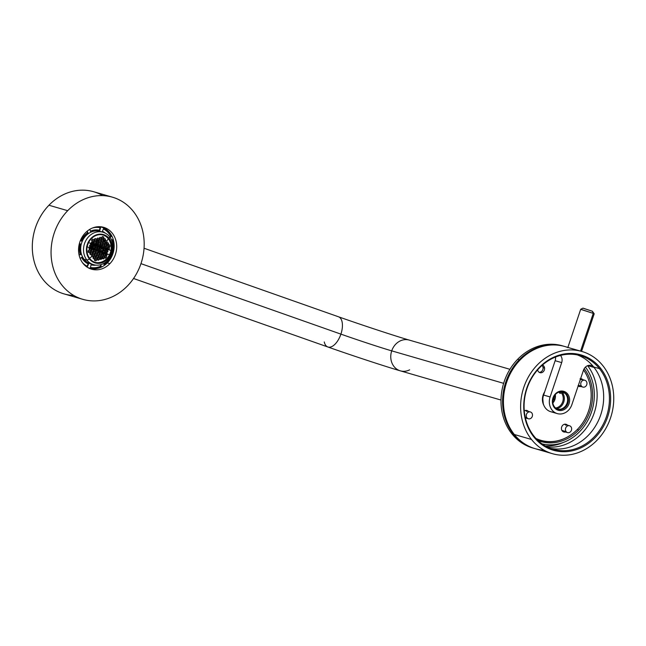 <?xml version="1.0" encoding="UTF-8"?>
<svg xmlns="http://www.w3.org/2000/svg" width="646" height="646" viewBox="0 0 646 646"><rect width="100%" height="100%" fill="white"/><g stroke="black" fill="none" stroke-linecap="round" stroke-linejoin="round"><path stroke-width="0.97" d="M567.624 393.947A9.876 8.535 -73.8 0 1 566.558 407.763A9.876 8.535 -73.8 0 1 554.381 407.642L554.543 406.899A8.979 7.76 106.2 0 0 565.63 407.012A8.979 7.76 106.2 0 0 566.599 394.431L567.624 393.947L566.599 394.431A8.979 7.76 106.2 0 0 555.52 394.318A8.979 7.76 106.2 0 0 554.543 406.899L554.381 407.642A9.876 8.535 -73.8 0 1 555.447 393.818A9.876 8.535 -73.8 0 1 567.624 393.947A9.876 8.535 106.2 0 0 555.447 393.818A9.876 8.535 106.2 0 0 554.381 407.642A9.876 8.535 106.2 0 0 566.558 407.763A9.876 8.535 106.2 0 0 567.624 393.947M566.599 394.431A8.979 7.76 -73.8 0 1 567.067 405.09A8.979 7.76 -73.8 0 1 558.071 409.298A8.979 7.76 -73.8 0 1 554.543 406.899A8.979 7.76 -73.8 0 1 554.074 396.248A8.979 7.76 -73.8 0 1 563.078 392.041A8.979 7.76 -73.8 0 1 566.599 394.431L565.783 394.197L566.599 394.431M557.668 409.16A8.979 7.76 106.2 0 0 566.372 404.638A8.979 7.76 106.2 0 0 565.783 394.197A8.979 7.76 106.2 0 0 562.666 391.936A8.979 7.76 -73.8 0 1 565.783 394.197A8.979 7.76 -73.8 0 1 566.372 404.638A8.979 7.76 -73.8 0 1 557.668 409.16M586.826 360.21A48.741 42.127 -73.8 0 1 593.698 366.985A48.741 42.127 -73.8 0 1 594.07 367.461A7.114 6.153 106.2 0 0 583.443 370.279L571.88 404.63A13.34 11.531 -73.8 0 1 556.747 413.432A13.34 11.531 -73.8 0 1 550.126 396.959L561.681 362.608A7.114 6.153 106.2 0 0 560.486 355.429A7.114 6.153 -73.8 0 1 561.681 362.608L550.126 396.959A13.34 11.531 106.2 0 0 557.28 413.602A13.34 11.531 106.2 0 0 571.88 404.63L583.443 370.279A7.114 6.153 -73.8 0 1 591.227 365.491A7.114 6.153 -73.8 0 1 594.07 367.461A48.741 42.127 106.2 0 0 593.698 366.985A48.741 42.127 106.2 0 0 586.826 360.21A48.741 42.127 106.2 0 0 577.427 354.937A48.741 42.127 -73.8 0 1 586.826 360.21M534.064 436.268A48.741 42.127 -73.8 0 1 531.497 378.475A48.741 42.127 -73.8 0 1 580.342 355.655A48.741 42.127 -73.8 0 1 599.456 368.648L593.698 366.985L599.456 368.648A48.741 42.127 -73.8 0 1 602.024 426.449A48.741 42.127 -73.8 0 1 553.178 449.269A48.741 42.127 -73.8 0 1 534.064 436.268L533.895 437.011A49.629 42.894 -73.8 0 1 539.257 367.526A49.629 42.894 -73.8 0 1 600.481 368.155L599.456 368.648A48.741 42.127 106.2 0 0 539.329 368.026A48.741 42.127 106.2 0 0 534.064 436.268A48.741 42.127 106.2 0 0 594.191 436.898A48.741 42.127 106.2 0 0 599.456 368.648L600.481 368.155A49.629 42.894 -73.8 0 1 595.119 437.649A49.629 42.894 -73.8 0 1 533.895 437.011L534.064 436.268M550.335 448.316A48.741 42.127 106.2 0 0 596.936 423.566A48.741 42.127 106.2 0 0 594.07 367.461L587.771 365.628L594.07 367.461A48.741 42.127 -73.8 0 1 596.936 423.566A48.741 42.127 -73.8 0 1 550.335 448.316M557.28 413.602L550.755 411.712A13.34 11.531 -73.8 0 1 543.593 395.061L550.126 396.959L543.593 395.061L555.148 360.71L561.681 362.608L555.148 360.71A7.114 6.153 106.2 0 0 555.503 357.044A7.114 6.153 -73.8 0 1 555.148 360.71L543.593 395.061A13.34 11.531 106.2 0 0 554.187 412.083M562.319 392.485L564.838 393.212L562.319 392.485A9.787 8.455 106.2 0 0 562.262 392.405A9.787 8.455 -73.8 0 1 562.319 392.485A9.787 8.455 -73.8 0 1 563.724 402.119A9.787 8.455 -73.8 0 1 556.779 408.773A9.787 8.455 106.2 0 0 563.724 402.119A9.787 8.455 106.2 0 0 562.319 392.485L561.398 392.93L562.319 392.485M547.194 446.943A48.741 42.127 106.2 0 0 591.276 419.997A48.741 42.127 106.2 0 0 587.634 365.684A48.741 42.127 -73.8 0 1 591.276 419.997A48.741 42.127 -73.8 0 1 547.194 446.943M555.625 407.997A8.979 7.76 106.2 0 0 562.553 402.143A8.979 7.76 106.2 0 0 561.398 392.93A8.979 7.76 106.2 0 0 561.342 392.857A8.979 7.76 -73.8 0 1 561.398 392.93A8.979 7.76 -73.8 0 1 562.553 402.143A8.979 7.76 -73.8 0 1 555.625 407.997M545.297 445.942A48.741 42.127 106.2 0 0 563.328 442.445A48.741 42.127 -73.8 0 1 545.297 445.942M602.863 365.693A53.19 45.971 -73.8 0 1 597.122 440.16A53.19 45.971 -73.8 0 1 531.513 439.482A53.19 45.971 -73.8 0 1 537.254 365.006A53.19 45.971 -73.8 0 1 602.863 365.693A53.19 45.971 106.2 0 0 582.006 351.505A53.19 45.971 106.2 0 0 528.711 376.416A53.19 45.971 106.2 0 0 531.513 439.482A53.19 45.971 106.2 0 0 552.37 453.67A53.19 45.971 106.2 0 0 605.665 428.758A53.19 45.971 106.2 0 0 602.863 365.693M533.895 437.011A49.629 42.894 106.2 0 0 595.119 437.649A49.629 42.894 106.2 0 0 600.481 368.155A49.629 42.894 106.2 0 0 539.257 367.526A49.629 42.894 106.2 0 0 533.895 437.011M552.847 403.039A8.979 7.76 106.2 0 0 555.318 394.536A8.979 7.76 -73.8 0 1 552.847 403.039M552.37 453.67L535.179 448.679A53.19 45.971 -73.8 0 1 514.329 434.492L531.513 439.482L514.329 434.492A53.19 45.971 -73.8 0 1 511.519 371.426A53.19 45.971 -73.8 0 1 564.822 346.522L567.874 347.403M579.179 350.794L567.866 347.435L582.006 351.505M552.734 402.078L553.008 402.095A8.624 7.453 106.2 0 0 553.509 401.368L552.952 400.383A7.914 6.84 106.2 0 0 553.162 399.963L554.308 399.753A8.624 7.453 106.2 0 0 554.591 398.905L553.8 398.057A7.914 6.84 106.2 0 0 553.888 397.597L554.93 397.129A8.624 7.453 106.2 0 0 554.979 396.24L553.993 395.602L554.979 396.24A8.624 7.453 -73.8 0 1 554.93 397.129L553.888 397.597A7.914 6.84 -73.8 0 1 553.8 398.057L554.591 398.905L553.121 398.477L554.591 398.905A8.624 7.453 -73.8 0 1 554.308 399.753L553.162 399.963A7.914 6.84 -73.8 0 1 552.952 400.383L553.509 401.368L552.71 401.134L553.509 401.368A8.624 7.453 -73.8 0 1 553.008 402.095L552.734 402.078M567.277 347.322A53.19 45.971 106.2 0 0 512.278 370.15A53.19 45.971 106.2 0 0 514.329 434.492A53.19 45.971 106.2 0 0 544.061 450.197M553.477 397.476L553.888 397.597L553.477 397.476M553.775 396.797L554.93 397.129L553.775 396.797M552.911 399.349L554.308 399.753L552.911 399.349M559.961 393.269L560.494 391.807L559.961 393.269M581.658 309.668L593.254 313.383L580.568 351.085L593.254 313.383L580.714 309.256L582.967 308.134L592.374 311.235L583.677 308.449M593.254 313.383L594.199 313.795L593.254 313.383L592.374 311.235L593.254 313.383M592.374 311.235L594.199 313.795L581.553 351.376M565.266 424.164A4.005 3.456 -73.8 0 1 565.944 424.721A4.005 3.456 106.2 0 0 565.266 424.164M563.958 431.552A4.005 3.456 -73.8 0 1 563.094 431.657A4.005 3.456 106.2 0 0 563.958 431.552M561.455 428.936A4.005 3.456 -73.8 0 1 566.049 424.285A4.005 3.456 -73.8 0 1 567.446 425.157A4.005 3.456 106.2 0 0 563.409 424.705A4.005 3.456 106.2 0 0 561.455 428.936A4.005 3.456 106.2 0 0 565.468 431.988A4.005 3.456 -73.8 0 1 563.821 431.972A4.005 3.456 -73.8 0 1 561.455 428.936M538.118 439.53A43.581 37.67 106.2 0 0 538.804 439.724A43.581 37.67 -73.8 0 1 536.438 438.989A43.581 37.67 106.2 0 0 538.118 439.53L537.432 439.328A43.581 37.67 -73.8 0 1 536.479 439.038A43.581 37.67 106.2 0 0 537.771 439.425M540.863 440.33A43.581 37.67 106.2 0 0 583.936 420.942A43.581 37.67 106.2 0 0 583.548 369.98A43.581 37.67 -73.8 0 1 582.296 423.469A43.581 37.67 -73.8 0 1 535.93 438.448A43.581 37.67 106.2 0 0 540.863 440.33L539.491 439.926A43.581 37.67 -73.8 0 1 536.253 438.804A43.581 37.67 106.2 0 0 540.177 440.12M579.187 386.066A4.005 3.456 -73.8 0 1 578.412 386.147A4.005 3.456 106.2 0 0 579.187 386.066A4.005 3.456 106.2 0 0 579.276 386.042A4.005 3.456 -73.8 0 1 579.187 386.066L580.697 386.502L579.187 386.066M580.617 378.661A4.005 3.456 -73.8 0 1 581.368 378.782A4.005 3.456 -73.8 0 1 582.765 379.646A4.005 3.456 106.2 0 0 580.617 378.661A4.005 3.456 -73.8 0 1 581.255 379.21A4.005 3.456 106.2 0 0 580.617 378.677M580.778 386.478A4.005 3.456 -73.8 0 1 580.697 386.502A4.005 3.456 -73.8 0 1 579.131 386.47A4.005 3.456 -73.8 0 1 578.154 385.977A4.005 3.456 106.2 0 0 580.697 386.502A4.005 3.456 106.2 0 0 580.778 386.478M526.102 410.363A4.005 3.456 -73.8 0 1 526.781 410.913A4.005 3.456 106.2 0 0 526.102 410.363M526.215 418.204A4.005 3.456 -73.8 0 1 525.473 418.285A4.005 3.456 106.2 0 0 526.215 418.204L525.4 417.962L526.215 418.204A4.005 3.456 106.2 0 0 526.304 418.18A4.005 3.456 -73.8 0 1 526.215 418.204M524.286 410.872A4.005 3.456 -73.8 0 1 525.327 410.444A4.005 3.456 -73.8 0 1 526.886 410.476A4.005 3.456 -73.8 0 1 528.283 411.349A4.005 3.456 106.2 0 0 525.327 410.444A4.005 3.456 106.2 0 0 524.286 410.872M543.06 367.574A4.005 3.456 -73.8 0 1 539.248 372.338A4.005 3.456 106.2 0 0 543.06 367.574A4.005 3.456 106.2 0 0 542.083 365.394A4.005 3.456 -73.8 0 1 543.06 367.574L544.562 368.01L543.06 367.574M542.454 365.063A4.005 3.456 -73.8 0 1 544.562 368.01A4.005 3.456 -73.8 0 1 539.967 372.661A4.005 3.456 -73.8 0 1 537.642 369.859A4.005 3.456 106.2 0 0 541.639 372.669A4.005 3.456 106.2 0 0 544.562 368.01A4.005 3.456 106.2 0 0 542.454 365.063M544.675 391.839A12.096 10.457 106.2 0 0 543.77 405.131A12.096 10.457 -73.8 0 1 542.624 397.048A12.096 10.457 -73.8 0 1 543.472 394.117A12.096 10.457 -73.8 0 1 544.675 391.839M544.635 391.952A11.442 9.892 106.2 0 0 543.456 394.157A11.442 9.892 -73.8 0 1 544.635 391.952L543.456 394.157M542.632 397.007A11.442 9.892 106.2 0 0 543.262 403.605A11.442 9.892 -73.8 0 1 542.632 397.007L543.238 403.508M526.143 410.727A3.658 3.165 106.2 0 0 525.448 410.42A3.658 3.165 -73.8 0 1 526.143 410.727M526.942 411.502A3.561 3.077 106.2 0 0 525.545 410.549A3.561 3.077 106.2 0 0 525.198 410.476A3.561 3.077 -73.8 0 1 525.545 410.549L526.902 411.478M531.763 412.899A3.561 3.077 106.2 0 0 530.374 411.954A3.561 3.077 106.2 0 0 526.805 413.618A3.561 3.077 106.2 0 0 526.991 417.841L525.255 417.332L526.991 417.841A3.561 3.077 106.2 0 0 528.388 418.786A3.561 3.077 106.2 0 0 531.957 417.122A3.561 3.077 106.2 0 0 531.763 412.899A3.561 3.077 -73.8 0 1 531.383 417.881A3.561 3.077 -73.8 0 1 526.991 417.841A3.561 3.077 -73.8 0 1 527.378 412.859A3.561 3.077 -73.8 0 1 531.763 412.899M578.21 385.824A3.658 3.165 106.2 0 0 578.638 385.856A3.658 3.165 -73.8 0 1 578.21 385.824M581.416 379.8A3.561 3.077 106.2 0 0 580.496 379.04M586.245 381.205A3.561 3.077 106.2 0 0 584.848 380.252A3.561 3.077 106.2 0 0 581.287 381.915A3.561 3.077 106.2 0 0 581.473 386.138L578.404 385.25L581.473 386.138A3.561 3.077 106.2 0 0 582.87 387.083A3.561 3.077 106.2 0 0 586.431 385.42A3.561 3.077 106.2 0 0 586.245 381.205A3.561 3.077 -73.8 0 1 585.857 386.187A3.561 3.077 -73.8 0 1 581.473 386.138A3.561 3.077 -73.8 0 1 581.86 381.156A3.561 3.077 -73.8 0 1 586.245 381.205M565.307 424.535A3.658 3.165 106.2 0 0 564.612 424.22A3.658 3.165 -73.8 0 1 565.307 424.535M562.577 431.253A3.658 3.165 106.2 0 0 563.32 431.367A3.658 3.165 -73.8 0 1 562.577 431.253M566.106 425.31A3.561 3.077 106.2 0 0 564.709 424.357A3.561 3.077 106.2 0 0 564.362 424.285A3.561 3.077 -73.8 0 1 564.709 424.357L566.066 425.286M570.927 426.707A3.561 3.077 106.2 0 0 569.538 425.762A3.561 3.077 106.2 0 0 565.969 427.426A3.561 3.077 106.2 0 0 566.154 431.641L561.923 430.414L566.154 431.641A3.561 3.077 106.2 0 0 567.551 432.594A3.561 3.077 106.2 0 0 571.121 430.93A3.561 3.077 106.2 0 0 570.927 426.707A3.561 3.077 -73.8 0 1 570.547 431.69A3.561 3.077 -73.8 0 1 566.154 431.641A3.561 3.077 -73.8 0 1 566.542 426.659A3.561 3.077 -73.8 0 1 570.927 426.707M563.167 346.046A53.19 45.971 106.2 0 0 517.632 359.313A53.19 45.971 106.2 0 0 501.885 411.155A53.19 45.971 106.2 0 0 533.531 448.195M541.485 440.499A43.847 37.896 -73.8 0 1 538.925 439.999A43.847 37.896 106.2 0 0 541.485 440.499M583.564 369.924A43.847 37.896 -73.8 0 1 587.053 376.029A43.847 37.896 106.2 0 0 583.564 369.924M569.756 435.654A43.847 37.896 -73.8 0 1 540.476 440.491A43.847 37.896 -73.8 0 1 536.495 439.054A43.847 37.896 106.2 0 0 569.756 435.654M584.234 368.583A44.736 38.663 -73.8 0 1 578.614 430.204L577.411 429.388L578.614 430.204A44.736 38.663 -73.8 0 1 537.997 440.548A44.736 38.663 106.2 0 0 578.614 430.204A44.736 38.663 106.2 0 0 584.234 368.583M579.712 431.585A46.698 40.359 -73.8 0 1 542.051 443.875A46.698 40.359 106.2 0 0 579.712 431.585A46.698 40.359 106.2 0 0 585.446 367.09A46.698 40.359 -73.8 0 1 579.712 431.585M534.323 448.429L532.74 447.977A53.19 45.971 -73.8 0 1 501.805 410.695A53.19 45.971 -73.8 0 1 517.632 359.313L519.214 359.774A53.19 45.971 106.2 0 0 503.387 411.155A53.19 45.971 106.2 0 0 534.323 448.429A53.19 45.971 106.2 0 0 534.751 448.55A53.19 45.971 -73.8 0 1 503.428 411.405A53.19 45.971 -73.8 0 1 519.214 359.774A53.19 45.971 -73.8 0 1 564.394 346.393A53.19 45.971 106.2 0 0 563.966 346.272A53.19 45.971 106.2 0 0 519.214 359.774L517.632 359.313A53.19 45.971 -73.8 0 1 562.383 345.812L563.966 346.272M324.26 341.944A16.013 8.043 -70.6 0 0 327.845 346.983A16.013 8.043 -70.6 0 0 340.902 334.127A39.131 0.961 -161.4 0 0 391.718 350.859A16.013 13.841 106.2 0 0 400.31 370.836A16.013 13.841 106.2 0 0 409.653 369.843M340.902 334.127A16.013 8.043 -70.6 0 0 338.488 316.782A16.013 8.043 109.4 0 1 340.902 334.127A16.013 8.043 109.4 0 1 327.845 346.983C351.812 355.453 386.171 366.767 400.31 370.836A16.013 13.841 -73.8 0 1 391.718 350.859A39.131 0.961 18.6 0 1 340.902 334.127L140.957 263.641L340.902 334.127M144.05 248.242L338.488 316.782C361.841 325.043 396.151 336.332 409.233 340.087A16.013 13.841 106.2 0 0 391.718 350.859L503.638 383.336L391.718 350.859A16.013 13.841 -73.8 0 1 409.233 340.087L509.92 369.302M67.693 210.685A53.19 45.971 106.2 0 0 51.866 262.066A53.19 45.971 106.2 0 0 82.801 299.34A53.19 45.971 106.2 0 0 127.553 285.839A53.19 45.971 -73.8 0 1 61.943 285.152A53.19 45.971 -73.8 0 1 67.693 210.685A53.19 45.971 -73.8 0 1 133.294 211.363A53.19 45.971 -73.8 0 1 127.553 285.839A53.19 45.971 106.2 0 0 143.38 234.45A53.19 45.971 106.2 0 0 112.444 197.175A53.19 45.971 106.2 0 0 67.693 210.685L48.934 205.242L67.693 210.685M82.801 299.34L64.051 293.898A53.19 45.971 -73.8 0 1 33.116 256.624A53.19 45.971 -73.8 0 1 48.934 205.242A53.19 45.971 106.2 0 0 34.303 261.977A53.19 45.971 106.2 0 0 73.765 295.456M102.73 195.625A53.19 45.971 106.2 0 0 48.934 205.242A53.19 45.971 -73.8 0 1 93.686 191.741L112.444 197.175M85.361 232.867A21.794 18.831 106.2 0 0 83.003 263.374A21.794 18.831 106.2 0 0 109.885 263.657A21.794 18.831 106.2 0 0 112.234 233.141A21.794 18.831 106.2 0 0 85.361 232.867A21.794 18.831 -73.8 0 1 103.691 227.335A21.794 18.831 -73.8 0 1 116.369 242.605A21.794 18.831 -73.8 0 1 109.885 263.657A21.794 18.831 -73.8 0 1 91.546 269.188A21.794 18.831 -73.8 0 1 78.877 253.918A21.794 18.831 -73.8 0 1 85.361 232.867M107.301 262.906L109.885 263.657L107.301 262.906M90.069 268.679A21.794 18.831 106.2 0 0 97.304 268.445A21.794 18.831 -73.8 0 1 90.069 268.679M108.157 231.042A21.794 18.831 106.2 0 0 102.165 226.964A21.794 18.831 -73.8 0 1 108.157 231.042M79.087 254.992L80.718 254.556L79.087 254.992M80.096 243.905A17.789 15.375 106.2 0 0 80.282 254.427A17.789 15.375 -73.8 0 1 80.096 243.905M80.532 244.01A17.789 15.375 106.2 0 0 80.718 254.556A17.789 15.375 -73.8 0 1 80.532 244.01L79.337 243.72L80.532 244.01M102.391 231.292L103.425 228.837A20.454 17.676 -73.8 0 1 111.193 236.565L109.893 237.058L110.765 236.444A20.454 17.676 106.2 0 0 103.392 228.91A20.454 17.676 -73.8 0 1 110.765 236.444L111.193 236.565L110.095 237.34L111.193 236.565A20.454 17.676 106.2 0 0 103.425 228.837L102.391 231.292A17.789 15.375 -73.8 0 1 105.282 233.133A17.789 15.375 106.2 0 0 102.391 231.292M100.768 266.136L100.356 264.795L100.768 266.136A20.454 17.676 -73.8 0 1 90.432 267.428A20.454 17.676 106.2 0 0 100.768 266.136L101.196 266.265L100.768 266.136M100.719 264.707L101.196 266.265A20.454 17.676 -73.8 0 1 90.432 267.46L91.086 264.868A17.789 15.375 106.2 0 0 95.996 265.143A17.789 15.375 -73.8 0 1 91.086 264.868L90.432 267.46A20.454 17.676 106.2 0 0 101.196 266.265L100.719 264.707M90.497 231.438L89.842 229.306L90.497 231.438A17.789 15.375 -73.8 0 1 99.855 230.404A17.789 15.375 106.2 0 0 90.497 231.438M100.082 227.715L99.427 230.275A17.789 15.375 106.2 0 0 90.408 231.155A17.789 15.375 -73.8 0 1 99.427 230.275L99.855 230.404L99.427 230.275L100.082 227.715M92.548 227.973A20.454 17.676 -73.8 0 1 100.518 227.812L99.855 230.404L100.518 227.812A20.454 17.676 106.2 0 0 92.548 227.973M111.645 240.054L112.444 239.682A20.454 17.676 -73.8 0 1 112.662 251.803L112.662 251.803A20.454 17.676 106.2 0 0 112.444 239.682L111.645 240.054M112.097 239.844A20.454 17.676 -73.8 0 1 112.905 244.438A20.454 17.676 106.2 0 0 112.097 239.844M81.517 241.071L80.395 240.546L81.517 241.071A17.789 15.375 -73.8 0 1 88.009 232.883A17.789 15.375 106.2 0 0 81.517 241.071M86.895 231.413L87.573 232.762A17.789 15.375 106.2 0 0 81.113 240.885A17.789 15.375 -73.8 0 1 87.573 232.762L86.895 231.413M87.153 231.203L88.009 232.883L87.153 231.203M111.378 255.113L111.524 255.186A20.454 17.676 -73.8 0 1 104.054 264.602L103.554 263.592L104.054 264.602A20.454 17.676 106.2 0 0 111.524 255.186L111.378 255.113M108.488 259.668A20.454 17.676 -73.8 0 1 103.901 264.279A20.454 17.676 106.2 0 0 108.488 259.668M99.379 226.689A21.342 18.451 -73.8 0 1 109.788 232.826A21.342 18.451 -73.8 0 1 110.296 259.159A21.342 18.451 -73.8 0 1 87.557 267.428A21.342 18.451 106.2 0 0 89.528 268.138A21.342 18.451 106.2 0 0 110.918 258.142A21.342 18.451 106.2 0 0 109.788 232.826A21.342 18.451 106.2 0 0 101.422 227.134A21.342 18.451 106.2 0 0 99.379 226.689M88.559 263.98A17.789 15.375 -73.8 0 1 81.8 257.261L80.144 258.432L81.8 257.261A17.789 15.375 106.2 0 0 88.559 263.98L87.517 266.435L88.559 263.98L88.131 263.859L88.559 263.98M82.478 262.68A20.454 17.676 106.2 0 0 87.517 266.435A20.454 17.676 -73.8 0 1 82.478 262.68M101.575 231.898A16.901 14.608 106.2 0 0 83.681 238.6A16.901 14.608 106.2 0 0 84.133 259.361A16.901 14.608 106.2 0 0 92.208 264.198M87.121 266.241L88.131 263.859L87.121 266.241M81.533 257.447A17.789 15.375 106.2 0 0 88.131 263.859A17.789 15.375 -73.8 0 1 81.533 257.447M98.749 246.191L96.101 245.335A19.566 0.484 18.6 0 1 95.81 245.222L94.243 244.656A19.566 0.484 18.6 0 1 93.977 244.559L91.248 243.55A34.924 0.856 18.6 0 1 108.843 249.752L104.41 248.242A19.566 0.484 18.6 0 1 104.006 248.104L102.084 247.434A19.566 0.484 18.6 0 1 101.713 247.305L99.912 246.683A19.566 0.484 18.6 0 1 99.565 246.562L97.812 245.94A19.566 0.484 18.6 0 1 97.489 245.827L98.749 246.191L97.489 245.827A19.566 0.484 -161.4 0 0 97.812 245.94L97.893 246.635A19.566 0.484 -161.4 0 0 99.064 247.047L99.565 246.562A19.566 0.484 -161.4 0 0 99.912 246.683L99.339 247.232L99.549 248.621A19.566 0.484 -161.4 0 0 100.808 249.065L101.858 248.104L101.713 247.305A19.566 0.484 -161.4 0 0 102.084 247.434L102.197 248.04A19.566 0.484 -161.4 0 0 103.546 248.5L104.006 248.104A19.566 0.484 -161.4 0 0 104.41 248.242L103.788 248.775L104.095 250.188A19.566 0.484 -161.4 0 0 104.797 250.43L104.717 250.68A19.566 0.484 18.6 0 1 104.063 250.462L102.964 251.399L103.207 252.521L102.964 251.399L104.063 250.462A19.566 0.484 -161.4 0 0 104.717 250.68L106.38 249.671L106.275 248.88L107.939 249.929L108.278 249.59L106.76 249.518L106.695 249.033L108.843 249.752L109.408 249.098L108.278 249.59L110.91 250.519A14.228 12.298 106.2 0 0 108.286 238.713A14.228 12.298 106.2 0 0 103.005 235.007A14.228 12.298 -73.8 0 1 108.286 238.713L108.883 238.883L108.286 238.713A34.997 15.02 141.5 0 1 106.8 241.015L107.155 242.46L106.372 243.494L105.298 243.106L105.007 241.685L105.782 240.659L106.8 241.015L105.782 240.659L105.007 241.685L105.298 243.098A34.997 15.02 141.5 0 1 104.143 244.568L104.426 245.989L103.546 246.99L102.415 246.586L102.173 245.189L103.061 244.188L104.143 244.568L103.061 244.188L102.173 245.189L102.431 246.594A34.997 15.02 141.5 0 1 102.423 246.602A34.997 15.02 -38.5 0 0 102.431 246.594L103.546 246.99L104.426 245.989L102.205 245.343L104.426 245.989L104.184 244.584L103.013 244.245L104.143 244.568A34.997 15.02 -38.5 0 0 105.298 243.098L106.372 243.494L107.155 242.46L105.112 242.185L107.155 242.46L106.856 241.039L105.742 240.716L106.8 241.015A34.997 15.02 -38.5 0 0 108.286 238.713A14.228 12.298 -73.8 0 1 110.91 250.519A14.228 12.298 -73.8 0 1 109.489 254.734A14.228 12.298 106.2 0 0 110.91 250.519L108.875 249.76L109.093 249.009A34.924 0.856 -161.4 0 0 91.506 242.799L91.248 243.55L92.976 244.156L92.378 243.986L91.934 244.874L92.677 246.732L92.079 246.522L91.094 247.499L91.199 248.234L91.094 247.499L92.766 246.489A19.566 0.484 -161.4 0 0 93.169 246.635L94.033 245.633L93.977 244.559A19.566 0.484 -161.4 0 0 94.243 244.656L94.292 245.44A19.566 0.484 -161.4 0 0 95.285 245.795L95.81 245.222A19.566 0.484 -161.4 0 0 96.101 245.335L95.447 246.045L95.568 247.41A19.566 0.484 -161.4 0 0 96.65 247.798L97.611 246.82L97.489 245.827L97.611 246.82L96.302 246.441L95.551 247.192L96.302 246.441L96.157 245.351L96.302 246.441L97.611 246.82L96.65 247.798A19.566 0.484 18.6 0 1 95.568 247.41L95.447 246.045L96.101 245.335L98.749 246.191M89.794 258.626A14.228 12.298 -73.8 0 1 89.043 241.757A14.228 12.298 -73.8 0 1 103.303 235.087A14.228 12.298 -73.8 0 1 108.883 238.883A14.228 12.298 -73.8 0 1 109.634 255.759A14.228 12.298 -73.8 0 1 95.374 262.421A14.228 12.298 -73.8 0 1 89.794 258.626A14.228 12.298 106.2 0 0 107.349 258.812A14.228 12.298 106.2 0 0 108.883 238.883A14.228 12.298 106.2 0 0 91.328 238.705A14.228 12.298 106.2 0 0 89.794 258.626M91.005 243.461L88.575 242.646L91.005 243.461L90.876 242.961L91.005 243.461L87.985 242.436L91.005 243.461M90.561 244.204L90.44 243.3L90.561 244.204L91.74 244.616L92.378 243.986L91.74 244.616L90.561 244.204M95.075 262.333A14.228 12.298 106.2 0 0 109.489 254.734L107.422 253.975L106.679 255.485L105.71 255.13L106.679 255.485L107.599 254.031L109.489 254.734A14.228 12.298 -73.8 0 1 95.075 262.333M89.544 247.24L89.221 247.555L90.715 247.652L89.544 247.24M90.771 248.088L89.487 247.289L90.771 248.088M91.708 244.987L90.537 244.576L89.552 245.545L89.746 246.934L90.916 247.345L91.902 246.376L91.708 244.987L91.902 246.376L90.916 247.345L89.746 246.934L89.552 245.545L90.537 244.576L91.708 244.987L90.593 244.664L90.779 246.045L89.851 246.974L90.779 246.045L91.902 246.376L90.779 246.045L90.593 244.664L91.708 244.987M93.121 246.901A19.566 0.484 18.6 0 1 92.677 246.732A19.566 0.484 -161.4 0 0 93.121 246.901L92.136 246.61L91.861 248.46L92.321 247.999L92.031 246.578L93.121 246.901L93.194 248.25L93.121 246.901M92.701 248.823L93.194 248.25L92.321 247.999L93.194 248.25L92.701 248.823M93.347 248.492L92.967 248.92L93.347 248.492A19.566 0.484 -161.4 0 0 94.34 248.855A19.566 0.484 18.6 0 1 93.347 248.492M94.389 249.437L94.34 248.855L93.29 248.557L94.34 248.855L94.389 249.437M94.615 248.767L94.687 249.542L95.535 247.773L94.615 248.767M96.625 248.161A19.566 0.484 18.6 0 1 95.535 247.773A19.566 0.484 -161.4 0 0 96.625 248.161L95.479 247.83L96.625 248.161L96.787 249.542L96.625 248.161M96.238 250.099L96.787 249.542L95.075 249.574L95.325 247.999L95.487 249.17L96.787 249.542L96.238 250.099M97.045 249.727L96.561 250.212L97.045 249.727A19.566 0.484 -161.4 0 0 98.224 250.139A19.566 0.484 18.6 0 1 97.045 249.727M98.329 250.834L98.224 250.139L96.989 249.784L98.224 250.139L98.329 250.834M98.523 249.954L98.677 250.955L98.523 249.954L99.532 248.993L98.523 249.954M100.792 249.429A19.566 0.484 18.6 0 1 99.532 248.993A19.566 0.484 -161.4 0 0 100.792 249.429L99.468 249.049L100.792 249.429L101.051 250.834L100.792 249.429M100.291 251.52L101.051 250.834L99.565 250.406L99.016 250.947L99.565 250.406L99.387 249.13L99.565 250.406L101.051 250.834L100.291 251.52M101.277 251.1L100.663 251.649L101.277 251.1A19.566 0.484 -161.4 0 0 102.625 251.569A19.566 0.484 18.6 0 1 101.277 251.1M102.803 252.384L102.625 251.569L101.212 251.157L102.625 251.569L102.803 252.384M97.869 246.998L96.9 247.975L97.078 249.356A19.566 0.484 -161.4 0 0 98.249 249.776L99.25 248.807L99.04 247.41A19.566 0.484 18.6 0 1 97.869 246.998A19.566 0.484 -161.4 0 0 99.04 247.41L97.812 247.055L99.04 247.41L99.25 248.807L97.934 248.427L97.061 249.283L97.934 248.427L97.756 247.111L97.934 248.427L99.25 248.807L98.249 249.776A19.566 0.484 18.6 0 1 97.078 249.356L96.9 247.975L97.869 246.998M94.251 245.803L93.379 246.804L93.46 248.161A19.566 0.484 -161.4 0 0 94.453 248.524L95.366 247.531L95.245 246.158A19.566 0.484 18.6 0 1 94.251 245.803A19.566 0.484 -161.4 0 0 95.245 246.158L94.599 245.973L94.784 247.361L93.84 248.298L94.784 247.361L94.219 245.835L95.245 246.158L95.366 247.531L94.784 247.361L95.366 247.531L94.453 248.524A19.566 0.484 18.6 0 1 93.46 248.161L93.379 246.804L94.251 245.803M102.641 251.197L103.731 250.252L103.433 248.839A19.566 0.484 18.6 0 1 102.084 248.371L101.034 249.324L101.285 250.729A19.566 0.484 -161.4 0 0 102.641 251.197A19.566 0.484 18.6 0 1 101.285 250.729L101.034 249.324L102.084 248.371L102.803 249.986L101.85 250.923L102.803 249.986L103.731 250.252L102.641 251.197M105.742 252.554L105.153 253.135L105.742 252.554L106.913 252.966L105.742 252.554M107.026 253.821L106.913 252.966L107.026 253.821M105.355 250.906L104.717 250.68L105.355 250.906L105.548 252.295L105.355 250.906L104.24 250.583L104.426 251.972L103.756 252.634L104.426 251.972L104.24 250.583L105.355 250.906M104.814 253.014L105.548 252.295L104.426 251.972L105.548 252.295L104.814 253.014M105.766 252.182L106.937 252.594L107.922 251.617L107.729 250.236L106.558 249.824L105.581 250.793L105.766 252.182L105.581 250.793L106.558 249.824L107.729 250.236L107.922 251.617L106.937 252.594L105.766 252.182M93.315 244.277L94.728 244.777L93.977 244.559L94.033 245.633L93.161 245.375L92.225 246.296L93.161 245.375L93 244.188L93.161 245.375L94.033 245.633L93.169 246.635A19.566 0.484 18.6 0 1 92.766 246.489L92.12 246.263L91.934 244.874L93.315 244.277M95.059 244.891L96.908 245.545L95.81 245.222L95.285 245.795A19.566 0.484 18.6 0 1 94.292 245.44L94.243 244.656L95.059 244.891M99.08 246.312L100.841 246.934L99.565 246.562L99.064 247.047A19.566 0.484 18.6 0 1 97.893 246.635L97.812 245.94L99.08 246.312M101.172 247.047L102.851 247.636L101.713 247.305L101.858 248.104L100.38 247.676L99.532 248.516L100.38 247.676L100.259 246.78L100.38 247.676L101.858 248.104L100.808 249.065A19.566 0.484 18.6 0 1 99.549 248.621L99.339 247.232L99.912 246.683L101.172 247.047M103.19 247.757L104.862 248.347L103.546 248.5A19.566 0.484 18.6 0 1 102.197 248.04L102.084 247.434L103.19 247.757M105.193 248.468L106.873 249.057L106.275 248.88L106.38 249.671L105.395 250.64L104.797 250.43A19.566 0.484 18.6 0 1 104.095 250.188L103.788 248.775L105.193 248.468M109.101 249.001L108.843 249.752A34.924 0.856 -161.4 0 0 91.248 243.55L91.506 242.799A34.924 0.856 18.6 0 1 109.101 249.001M103.772 239.02L103.546 240.134L105.637 240.32L104.862 241.354L103.74 240.95L103.392 239.521L104.168 238.487L105.29 238.883L104.127 238.544L105.29 238.883L105.637 240.32L103.877 239.803L103.772 239.02M102.98 242.605L105.104 243.227L104.272 244.245L103.15 243.841L102.859 242.428L103.691 241.41L104.814 241.806L105.104 243.227L102.98 242.605M94.873 239.852L94.405 240.312L94.873 239.852L96.835 240.417L95.899 241.402L94.574 240.95L94.179 239.505L95.115 238.511L96.448 238.972L96.835 240.417L94.873 239.852L94.744 238.915L94.873 239.852M98.895 241.265L101.115 241.911L100.227 242.912L98.999 242.484L98.66 241.055L99.549 240.054L100.776 240.482L101.115 241.911L98.895 241.265M99.799 238.568L99.419 238.947L99.799 238.568L101.68 239.117L100.849 240.134L99.621 239.706L99.226 238.253L100.057 237.244L101.285 237.671L101.68 239.117L99.799 238.568L99.678 237.704L99.799 238.568M96.456 241.491L96.335 242.113L98.79 242.597L97.853 243.582L96.577 243.138L96.238 241.709L97.175 240.724L98.45 241.168L98.79 242.597L96.456 241.491M97.239 238.503L96.981 239.682L99.347 239.892L98.458 240.893L97.183 240.449L96.795 239.004L97.675 238.003L98.951 238.447L97.627 238.059L98.951 238.447L99.347 239.892L97.344 239.311L97.239 238.503M91.635 240.272L94.348 241.055L93.363 242.032L91.982 241.556L91.587 240.11L92.572 239.133L93.953 239.609L94.348 241.055L91.635 240.272M86.976 260.185A16.901 14.608 106.2 0 0 93.597 264.69A16.901 14.608 106.2 0 0 110.531 256.777A16.901 14.608 106.2 0 0 109.642 236.735A16.901 14.608 106.2 0 0 103.021 232.229A16.901 14.608 106.2 0 0 86.079 240.142A16.901 14.608 106.2 0 0 86.976 260.185L84.133 259.361L86.976 260.185L89.439 258.998A14.761 12.758 106.2 0 0 107.648 259.191A14.761 12.758 106.2 0 0 109.247 238.519L109.642 236.735A16.901 14.608 -73.8 0 1 107.817 260.395A16.901 14.608 -73.8 0 1 86.976 260.185A16.901 14.608 -73.8 0 1 88.801 236.517A16.901 14.608 -73.8 0 1 109.642 236.735L109.247 238.519A14.761 12.758 106.2 0 0 91.029 238.326A14.761 12.758 106.2 0 0 89.439 258.998L86.976 260.185M93.597 264.69L90.763 263.867A16.901 14.608 -73.8 0 1 84.133 259.361A16.901 14.608 -73.8 0 1 83.245 239.319A16.901 14.608 -73.8 0 1 100.178 231.405L103.021 232.229M104.499 244.341L106.598 245.165L105.766 246.183L104.692 245.795L104.45 244.39L105.282 243.38L106.356 243.76L106.598 245.165L104.499 244.341M106.905 243.3L106.719 244.196L108.665 244.406L107.89 245.44L106.865 245.068L106.622 243.671L107.397 242.638L108.423 243.009L108.665 244.406L106.986 243.922L106.905 243.3M105.274 241.338L105.355 241.935L105.274 241.338M103.643 241.467L104.814 241.806L103.643 241.467M95.059 238.568L96.448 238.972L95.059 238.568M99.5 240.11L100.776 240.482L99.5 240.11M100.009 237.3L101.285 237.671L100.009 237.3M97.118 240.78L98.45 241.168L97.118 240.78M101.47 241.749L101.131 240.32L101.963 239.303L103.142 239.723L103.481 241.152L102.649 242.169L101.47 241.749L102.649 242.169L103.481 241.152L101.172 240.482L103.481 241.152L103.142 239.723L101.963 239.303L101.131 240.32L101.47 241.749M102.028 238.955L101.632 237.51L102.407 236.476L103.586 236.888L103.982 238.334L103.198 239.367L102.028 238.955L103.198 239.367L103.982 238.334L101.68 237.663L103.982 238.334L103.586 236.888L102.407 236.476L101.632 237.51L102.028 238.955M100.8 244.519L100.51 243.098L101.398 242.097L102.569 242.516L102.859 243.93L101.979 244.931L100.8 244.519L101.979 244.931L102.859 243.93L100.542 243.259L102.859 243.93L102.569 242.516L101.398 242.097L100.51 243.098L100.8 244.519M92.515 239.19L93.953 239.609L92.515 239.19M93.646 242.46L96.254 243.219L95.342 244.123L96.254 243.219L93.646 242.46M94.534 241.386L95.915 241.79L96.254 243.219L95.915 241.79L94.534 241.386M94.591 241.329L95.915 241.79L94.591 241.329L93.605 242.298L94.591 241.329M93.928 243.639L93.605 242.298L93.928 243.639M98.103 244.002L100.518 244.705L99.645 245.625L100.518 244.705L98.103 244.002M98.959 242.92L100.235 243.292L100.518 244.705L100.235 243.292L98.959 242.92M99.008 242.864L100.235 243.292L99.008 242.864L98.071 243.849L99.008 242.864M98.345 245.165L98.071 243.849L98.345 245.165M93.299 242.476L91.861 242.064L93.299 242.476L91.918 242.008L93.299 242.476L93.541 243.502L93.299 242.476M101.882 245.278L100.655 244.915L101.882 245.278L100.711 244.858L101.882 245.278L102.092 246.481L101.882 245.278M97.764 243.93L96.432 243.542L97.764 243.93L96.488 243.485L97.764 243.93L97.99 245.044L97.764 243.93M105.233 243.437L106.356 243.76L105.233 243.437M107.357 242.694L108.423 243.009L107.357 242.694M106.025 246.465L106.856 245.448L107.882 245.811L108.068 247.2L107.244 248.217L106.219 247.846L106.025 246.465L106.219 247.846L107.244 248.217L108.068 247.2L106.049 246.619L108.068 247.2L107.882 245.811L106.856 245.448L106.025 246.465M108.132 245.722L108.916 244.689L109.877 245.036L110.07 246.425L109.295 247.458L108.326 247.103L108.132 245.722L108.326 247.103L109.295 247.458L110.07 246.425L108.157 245.876L110.07 246.425L109.877 245.036L108.916 244.689L108.132 245.722M109.263 247.725L108.253 247.434L109.263 247.725L109.408 249.098L109.263 247.725L108.302 247.37L109.263 247.725M105.75 246.554L104.628 246.223L105.75 246.554L105.936 247.854L105.75 246.554L104.676 246.166L105.75 246.554M93.064 252.78L95.325 253.442L94.195 254.371L92.927 253.926L92.79 252.562L93.92 251.625L95.196 252.069L95.325 253.442L93.064 252.78M90.602 253.426L90.02 253.991L90.602 253.426L92.572 253.999L91.385 254.912L90.06 254.451L89.931 253.087L91.118 252.166L92.443 252.626L92.572 253.999L90.602 253.426L90.497 252.651L90.602 253.426M88.098 251.084L90.803 251.875L89.616 252.788L88.236 252.311L88.05 250.923L89.237 250.01L90.618 250.486L90.803 251.875L88.098 251.084M93.71 257.536L93.153 258.093L93.71 257.536L95.568 258.077L94.381 258.989L93.161 258.561L93.129 257.221L94.316 256.309L95.535 256.737L95.568 258.077L93.71 257.536L93.613 256.85L93.71 257.536M94.607 254.734L96.819 255.38L95.689 256.309L94.469 255.881L94.381 254.524L95.511 253.595L96.73 254.023L96.819 255.38L94.607 254.734M102.714 257.496L102.334 257.875L104.369 257.98L103.344 258.933L102.326 258.57L102.343 257.245L103.368 256.284L104.386 256.648L104.369 257.98L102.714 257.496L102.641 256.963L102.714 257.496M97.788 258.78L97.32 259.24L97.788 258.78L99.565 259.288L98.426 260.217L97.312 259.821L97.328 258.497L98.458 257.568L99.573 257.964L99.565 259.288L97.788 258.78L97.707 258.182L97.788 258.78M98.693 256.082L100.816 256.696L99.734 257.641L98.612 257.245L98.572 255.897L99.654 254.952L100.776 255.348L100.816 256.696L98.693 256.082M101.075 255.412L103.142 256.01L102.108 256.971L101.042 256.583L101.002 255.243L102.028 254.282L103.102 254.669L103.142 256.01L101.075 255.412M100.243 258.029L99.888 258.376L102.028 258.553L100.946 259.498L99.88 259.111L99.896 257.786L100.97 256.842L102.044 257.221L102.028 258.553L100.17 257.544L100.243 258.029M92.233 255.412L91.732 255.897L92.233 255.412L94.219 255.986L93.032 256.898L91.764 256.462L91.675 255.105L92.862 254.185L94.13 254.629L92.798 254.241L94.13 254.629L94.219 255.986L92.233 255.412L92.136 254.75L92.233 255.412M91.918 242.008L90.876 242.961L91.918 242.008M100.711 244.858L99.904 245.714L100.711 244.858M96.488 243.485L95.713 244.253L96.488 243.485M91.982 241.556L93.363 242.032L94.348 241.055L93.953 239.609L92.572 239.133L91.587 240.11L91.982 241.556M98.951 238.447L97.675 238.003L96.795 239.004L97.183 240.449L98.458 240.893L99.347 239.892L98.951 238.447M96.238 241.709L96.577 243.138L97.853 243.582L98.79 242.597L98.45 241.168L97.175 240.724L96.238 241.709M99.226 238.253L99.621 239.706L100.849 240.134L101.68 239.117L101.285 237.671L100.057 237.244L99.226 238.253M98.66 241.055L98.999 242.484L100.227 242.912L101.115 241.911L100.776 240.482L99.549 240.054L98.66 241.055M95.115 238.511L94.179 239.505L94.574 240.95L95.899 241.402L96.835 240.417L96.448 238.972L95.115 238.511M103.691 241.41L102.859 242.428L103.15 243.841L104.272 244.245L105.104 243.227L104.814 241.806L103.691 241.41M105.29 238.883L104.168 238.487L103.392 239.521L103.74 240.95L104.862 241.354L105.637 240.32L105.29 238.883M91.53 242.815L91.482 242.411L91.53 242.815M91.336 243.582L90.674 244.245L91.336 243.582M103.853 247.111L104.676 246.166L103.853 247.111M98.345 246.094L97.885 246.554L98.345 246.094M106.808 251.294L105.871 252.223L106.808 251.294L107.922 251.617L106.808 251.294L106.614 249.913L106.808 251.294M106.509 249.873L107.729 250.236L106.509 249.873M105.266 249.348L104.329 250.268L105.266 249.348L106.38 249.671L105.266 249.348L105.145 248.452L105.266 249.348M107.47 248.387L108.302 247.37L107.47 248.387M107.785 248.524L107.729 248.08L107.785 248.524M89.439 258.998A14.761 12.758 -73.8 0 1 91.029 238.326A14.761 12.758 -73.8 0 1 109.247 238.519A14.761 12.758 -73.8 0 1 107.648 259.191A14.761 12.758 -73.8 0 1 89.439 258.998M107.397 242.638L106.622 243.671L106.865 245.068L107.89 245.44L108.665 244.406L108.423 243.009L107.397 242.638M105.282 243.38L104.45 244.39L104.692 245.795L105.766 246.183L106.598 245.165L106.356 243.76L105.282 243.38M93.856 251.682L95.196 252.069L93.856 251.682M91.054 252.223L92.443 252.626L91.054 252.223M90.997 250.575L93.622 251.334L92.483 252.263L91.159 251.803L90.973 250.422L92.112 249.493L93.436 249.945L93.622 251.334L90.997 250.575M92.047 249.55L93.436 249.945L92.047 249.55M89.172 250.067L90.618 250.486L89.172 250.067M95.519 251.9L96.601 250.955L97.821 251.375L97.958 252.748L96.876 253.692L95.656 253.264L95.519 251.9L95.713 253.289A34.997 15.02 141.5 0 1 94.13 254.637L92.862 254.185L91.675 255.105L91.837 256.486A34.997 15.02 141.5 0 1 89.495 258.238A34.997 15.02 -38.5 0 0 91.837 256.486L93.032 256.898L94.219 255.986L94.13 254.637A34.997 15.02 -38.5 0 0 95.713 253.289L96.876 253.692L97.958 252.748L95.535 252.045L97.958 252.748L97.821 251.375L96.537 251.003L97.821 251.375A34.997 15.02 141.5 0 1 97.804 251.375L96.601 250.955L95.519 251.9M89.285 249.752L89.043 248.355L89.794 247.749L86.564 246.651L89.794 247.749L89.043 248.355L89.285 249.752L90.666 250.228L89.285 249.752M95.237 251.706L93.961 251.262L93.791 249.962L93.961 251.262L95.237 251.706L96.254 250.818L95.237 251.706M94.251 256.365L95.535 256.737L94.251 256.365M95.447 253.652L96.73 254.023L95.447 253.652M103.312 256.341L104.386 256.648L103.312 256.341M98.394 257.617L99.573 257.964L98.394 257.617M99.597 255.008L100.776 255.348L99.597 255.008M101.971 254.338L103.102 254.669L101.971 254.338M100.913 256.898L102.044 257.221L100.913 256.898M106.542 255.913L105.524 255.622L106.542 255.913L106.525 257.245L105.54 258.214L104.579 257.867L104.595 256.535L105.581 255.566L106.542 255.913L105.581 255.566L104.595 256.535L104.579 257.867L105.54 258.214L106.525 257.245L104.595 256.68L106.525 257.245L106.542 255.913M94.55 259.143L95.737 258.222L96.908 258.642L96.892 259.967L95.705 260.879L94.534 260.467L94.55 259.143L94.534 260.467L95.705 260.879L96.892 259.967L94.55 259.288L96.892 259.967L96.908 258.642L95.737 258.222L94.55 259.143M95.866 256.559L97.005 255.63L98.176 256.042L98.208 257.391L97.078 258.319L95.907 257.899L95.866 256.559L95.907 257.899L97.078 258.319L98.208 257.391L95.874 256.712L98.208 257.391L98.176 256.042L97.005 255.63L95.866 256.559M97.061 253.951L98.144 253.006L99.314 253.418L99.403 254.774L98.321 255.719L97.15 255.307L97.061 253.951L97.15 255.307L98.321 255.719L99.403 254.774L97.078 254.096L99.403 254.774L99.314 253.418L98.144 253.006L97.061 253.951M104.45 256.292L103.433 255.921L103.392 254.581L103.433 255.921L104.45 256.292L105.435 255.323L104.45 256.292M103.4 254.726L105.435 255.323L103.4 254.726M99.452 253.087L98.281 252.675L98.16 251.488L98.281 252.675L99.452 253.087L100.34 252.255L99.452 253.087M99.71 254.597L99.621 253.24L100.582 252.344L99.621 253.24L99.71 254.597L100.833 254.992L99.71 254.597M99.629 253.385L101.866 254.031L100.833 254.992L101.866 254.031L99.629 253.385M103.239 254.338L102.165 253.951L102.092 252.877L102.165 253.951L103.239 254.338L104.014 253.563L103.239 254.338M96.932 249.832L96.989 250.236L96.932 249.832M103.433 248.839L102.052 248.403A19.566 0.484 -161.4 0 0 103.433 248.839L103.731 250.252L102.803 249.986L102.609 248.597L103.433 248.839M105.904 253.41L105.799 252.643L106.913 252.966L105.799 252.643L105.904 253.41M89.786 248.71L89.205 249.283L89.786 248.71L91.805 249.299L90.666 250.228L91.797 249.275L93.791 249.962L89.786 248.71M105.403 254.072L105.435 255.323L105.411 254.072M93.799 250.034L94.324 250.188L93.799 250.034M95.543 250.616L97.804 251.375A34.997 15.02 -38.5 0 0 97.812 251.367L95.543 250.616M89.616 252.788L90.803 251.875L90.618 250.486L89.237 250.01L88.05 250.923L88.236 252.311L89.616 252.788M92.483 252.263L93.622 251.334L93.436 249.945L92.112 249.493L90.973 250.422L91.159 251.803L92.483 252.263M91.385 254.912L92.572 253.999L92.443 252.626L91.118 252.166L89.931 253.087L90.06 254.451L91.385 254.912M94.195 254.371L95.325 253.442L95.196 252.069L93.92 251.625L92.79 252.562L92.927 253.926L94.195 254.371M99.557 252.029L98.168 251.536L99.557 252.029M100.542 252.376L101.777 252.764L101.866 254.031L102.092 252.877L100.542 252.376M103.489 253.418L104.313 253.676L103.392 254.581L104.313 253.676L102.1 252.925L103.489 253.418M99.88 259.111L100.946 259.498L102.028 258.553L102.044 257.221L100.97 256.842L99.896 257.786L99.88 259.111M102.028 254.282L101.002 255.243L101.042 256.583L102.108 256.971L103.142 256.01L103.102 254.669L102.028 254.282M98.572 255.897L98.612 257.245L99.734 257.641L100.816 256.696L100.776 255.348L99.654 254.952L98.572 255.897M97.328 258.497L97.312 259.821L98.426 260.217L99.565 259.288L99.573 257.964L98.458 257.568L97.328 258.497M102.343 257.245L102.326 258.57L103.344 258.933L104.369 257.98L104.386 256.648L103.368 256.284L102.343 257.245M95.689 256.309L96.819 255.38L96.73 254.023L95.511 253.595L94.381 254.524L94.469 255.881L95.689 256.309M93.161 258.561L94.381 258.989L95.568 258.077L95.535 256.737L94.316 256.309L93.129 257.221L93.161 258.561M104.289 253.692L105.08 253.975L104.289 253.692M91.498 249.186L89.584 248.508A34.924 0.856 18.6 0 1 107.179 254.718L105.686 254.185L107.179 254.718L107.43 253.967A34.924 0.856 -161.4 0 0 89.834 247.765L89.584 248.508L91.498 249.186M89.584 248.508L89.834 247.765A34.924 0.856 18.6 0 1 107.43 253.967L107.179 254.718A34.924 0.856 -161.4 0 0 89.584 248.508M562.973 392.049L560.284 393.382M559.081 392.09L559.614 393.156M580.714 309.256L567.786 347.669M525.545 410.549L530.374 411.954M525.384 417.914L528.388 418.786M584.848 380.252L580.019 378.855L581.376 379.775M578.041 385.686L582.87 387.083M562.723 431.189L567.551 432.594M564.709 424.357L569.538 425.762M400.31 370.836L500.997 400.052M133.552 278.491L327.845 346.983"/></g></svg>
